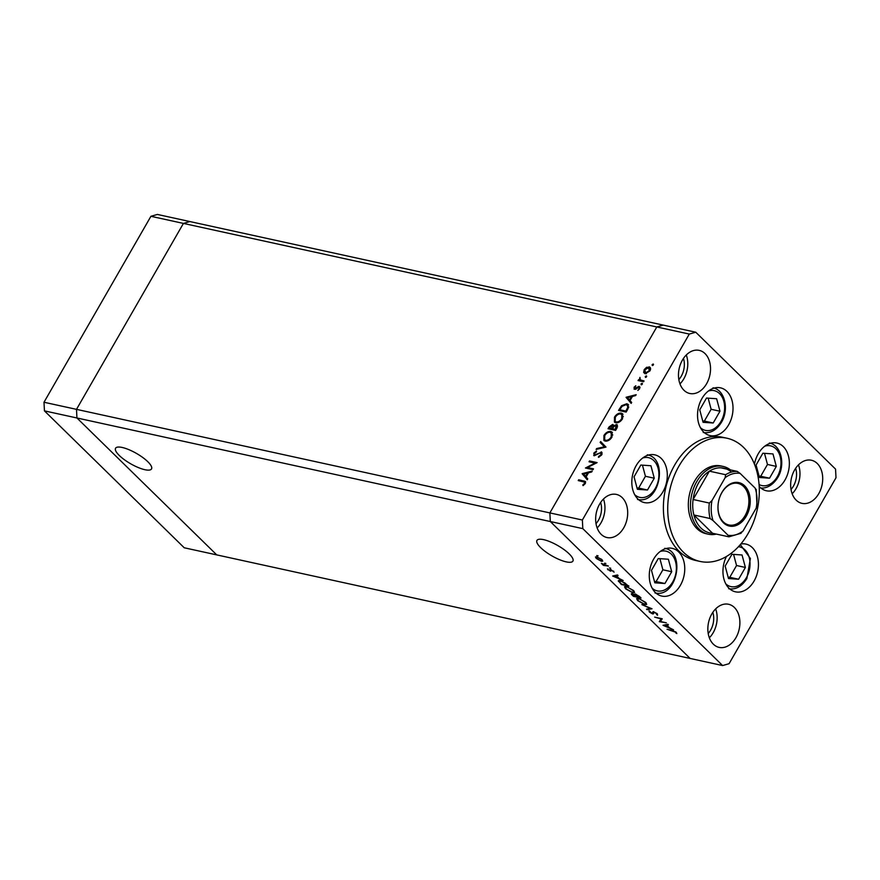 <?xml version="1.0" encoding="UTF-8"?>
<svg xmlns="http://www.w3.org/2000/svg" width="880" height="880" viewBox="0 0 880 880"><rect width="100%" height="100%" fill="white"/><g stroke="black" fill="none" stroke-linecap="round" stroke-linejoin="round"><path stroke-width="1.32" d="M759.429 477.488L769.538 478.192L776.314 466.4L772.981 453.926L762.861 453.233L756.085 465.014L759.429 477.488M759.066 476.146L760.705 476.256L767.481 464.464L764.5 453.343M767.481 464.464L776.314 466.4M760.705 476.256L769.538 478.192M742.049 554.983L731.94 554.279L725.164 566.071L728.497 578.545L738.617 579.238L745.393 567.457L742.049 554.983M728.134 577.192L729.773 577.313L736.549 565.521L733.579 554.4M736.549 565.521L745.393 567.457M729.773 577.313L738.617 579.238M671.715 571.725L668.382 559.24L658.262 558.547L651.486 570.339L654.819 582.813L664.939 583.506L671.715 571.725L662.882 569.789L659.901 558.668M654.467 581.46L656.095 581.581L662.882 569.789M656.095 581.581L664.939 583.506M654.269 478.214L650.925 465.74L640.816 465.047L634.04 476.828L637.373 489.313L647.482 490.006L654.269 478.214L645.425 476.278L642.444 465.157M637.01 487.96L638.649 488.07L645.425 476.278M638.649 488.07L647.482 490.006M716.628 398.739L706.519 398.046L699.743 409.838L703.076 422.312L713.196 423.005L719.972 411.224L716.628 398.739M702.713 420.959L704.352 421.069L711.128 409.288L708.158 398.156M711.128 409.288L719.972 411.224M704.352 421.069L713.196 423.005M147.796 461.703A20.746 5.94 29.9 0 1 151.525 468.93A20.746 5.94 29.9 0 1 138.138 467.489A20.746 5.94 29.9 0 1 119.284 455.466A20.746 5.94 29.9 0 1 115.555 448.239A20.746 5.94 29.9 0 1 128.953 449.691A20.746 5.94 29.9 0 1 147.796 461.703M540.672 547.646A20.746 5.94 -150.1 0 0 559.515 559.658A20.746 5.94 -150.1 0 0 572.913 561.099A20.746 5.94 -150.1 0 0 569.184 553.883A20.746 5.94 -150.1 0 0 550.33 541.86A20.746 5.94 -150.1 0 0 536.943 540.419A20.746 5.94 -150.1 0 0 540.672 547.646M44.44 410.872L44 402.248L150.92 216.304L157.388 214.445L663.256 325.105L656.799 326.964L549.868 512.908L550.308 521.532L44.44 410.872L184.239 547.778L216.744 554.895L76.934 417.978L76.494 409.365L183.425 223.421L189.882 221.562L183.425 223.421L76.494 409.365L76.934 417.978L216.744 554.895L690.118 658.438L550.308 521.532L582.813 528.638L722.612 665.555L729.08 663.696L836 477.752L835.56 469.128L695.761 332.222L689.293 334.07L582.373 520.025L582.813 528.638M44 402.248L582.373 520.025M150.92 216.304L689.293 334.07M723.096 466.422L720.929 465.949A34.683 24.651 102.3 0 0 694.529 481.239A34.683 24.651 102.3 0 0 706.101 533.709L708.268 534.182A34.683 24.651 -77.7 0 1 696.696 481.712A34.683 24.651 -77.7 0 1 723.096 466.422A34.683 24.651 -77.7 0 1 730.411 469.887M748.033 533.632A63.052 44.825 102.3 0 0 726.99 438.229A63.052 44.825 102.3 0 0 678.997 466.026A63.052 44.825 102.3 0 0 700.04 561.429A63.052 44.825 102.3 0 0 748.033 533.632M726.99 438.229L722.656 437.283A63.052 44.825 102.3 0 0 674.663 465.08A63.052 44.825 102.3 0 0 695.706 560.483L700.04 561.429M701.899 398.618A24.431 17.369 102.3 0 0 710.05 435.578A24.431 17.369 102.3 0 0 728.651 424.809A24.431 17.369 102.3 0 0 720.489 387.838A24.431 17.369 102.3 0 0 701.899 398.618M759.209 486.42A24.431 17.369 102.3 0 0 766.392 490.765A24.431 17.369 102.3 0 0 784.993 479.996A24.431 17.369 102.3 0 0 776.842 443.025A24.431 17.369 102.3 0 0 758.241 453.794A24.431 17.369 102.3 0 0 754.457 464.134M726.44 556.49A24.431 17.369 102.3 0 0 735.471 591.822A24.431 17.369 102.3 0 0 754.072 581.053A24.431 17.369 102.3 0 0 745.91 544.082A24.431 17.369 102.3 0 0 740.828 544.016M653.642 559.119A24.431 17.369 102.3 0 0 661.793 596.09A24.431 17.369 102.3 0 0 680.394 585.31A24.431 17.369 102.3 0 0 672.243 548.35A24.431 17.369 102.3 0 0 653.642 559.119M636.185 465.608A24.431 17.369 102.3 0 0 644.347 502.579A24.431 17.369 102.3 0 0 662.937 491.81A24.431 17.369 102.3 0 0 654.786 454.839A24.431 17.369 102.3 0 0 636.185 465.608M599.599 504.141A22.066 15.686 102.3 0 0 606.958 537.537A22.066 15.686 102.3 0 0 623.755 527.802A22.066 15.686 102.3 0 0 616.396 494.417A22.066 15.686 102.3 0 0 599.599 504.141M597.146 527.934A22.066 15.686 102.3 0 0 601.007 522.83A22.066 15.686 102.3 0 0 603.46 499.037M794.607 469.964A22.066 15.686 102.3 0 0 801.977 503.36A22.066 15.686 102.3 0 0 818.774 493.625A22.066 15.686 102.3 0 0 811.404 460.24A22.066 15.686 102.3 0 0 794.607 469.964M792.154 493.757A22.066 15.686 102.3 0 0 796.026 488.653A22.066 15.686 102.3 0 0 798.479 464.86M682.418 360.096A22.066 15.686 102.3 0 0 689.788 393.492A22.066 15.686 102.3 0 0 706.585 383.757A22.066 15.686 102.3 0 0 699.226 350.372A22.066 15.686 102.3 0 0 682.418 360.096M679.965 383.889A22.066 15.686 102.3 0 0 683.837 378.785A22.066 15.686 102.3 0 0 686.29 354.992M711.788 614.009A22.066 15.686 102.3 0 0 719.147 647.394A22.066 15.686 102.3 0 0 735.944 637.67A22.066 15.686 102.3 0 0 728.585 604.274A22.066 15.686 102.3 0 0 711.788 614.009M709.335 637.802A22.066 15.686 102.3 0 0 713.196 632.698A22.066 15.686 102.3 0 0 715.649 608.905M708.202 633.512A17.336 12.331 102.3 0 0 710.611 630.157A17.336 12.331 102.3 0 0 712.833 612.326M678.843 379.599A17.336 12.331 102.3 0 0 681.252 376.255A17.336 12.331 102.3 0 0 683.474 358.424M795.663 468.292A17.336 12.331 -77.7 0 1 793.441 486.112A17.336 12.331 -77.7 0 1 791.032 489.467M600.644 502.458A17.336 12.331 -77.7 0 1 598.422 520.289A17.336 12.331 -77.7 0 1 596.013 523.644M587.554 467.533L593.505 468.842L593.032 469.656L585.453 468.006L595.001 463.078L589.039 461.769L589.512 460.955L597.091 462.605L587.554 467.533L593.175 469.425M600.963 452.793L602.041 452.705L601.183 451.858L601.722 454.927L598.466 457.358L598.521 456.5L600.952 454.762L600.699 452.683L594.253 455.774L593.791 453.123L596.475 450.967L596.519 451.814L594.517 453.387L594.704 454.938L601.799 452.177M602.118 454.014L600.699 452.683M594.253 455.774L593.681 455.477M606.012 447.095L596.134 449.438L596.64 448.558L604.373 446.809L600.149 442.442L600.655 441.562L606.012 447.095M611.952 437.14C610.06 440.033 607.816 441.353 605.22 441.1L603.889 440.407L603.944 435.468C605.858 432.531 608.113 431.189 610.731 431.464L612.062 432.135L611.952 437.14M622.501 418.803C620.598 421.696 618.354 423.027 615.769 422.774L614.427 422.081L614.482 417.131C616.396 414.194 618.662 412.863 621.269 413.127L622.6 413.798L622.501 418.803M631.147 403.381L626.131 397.254L636.152 394.68L635.635 395.582L632.423 396.407L630.036 400.554L631.664 402.479L631.147 403.381M653.378 364.914L652.3 365.541L652.113 364.639L653.18 364.012L653.378 364.914L653.499 364.32M652.3 365.541L652.113 364.639L652.894 365.409M695.761 332.222L663.256 325.105L656.799 326.964L549.868 512.908L550.308 521.532L690.118 658.438L722.612 665.555M648.703 367.664L649.935 367.664L649.066 366.817C650.716 367.4 651.002 368.764 649.935 370.909L645.084 373.747L643.643 372.405L644.193 369.655L646.569 367.301L650.001 367.301M645.084 373.747L643.643 372.405L644.512 373.252L644.479 371.943M646.547 376.783L645.48 377.41L645.282 376.508L646.36 375.881L646.547 376.783L646.668 376.189M645.48 377.41L645.282 376.508L646.074 377.278M644.05 380.941L643.577 381.755L638.044 380.545L639.331 379.907L639.958 377.388L640.376 379.962L644.05 380.941M640.783 380.358L643.72 381.524M642.29 384.186L641.223 384.813L641.025 383.911L642.103 383.284L642.29 384.186L642.411 383.592M641.223 384.813L641.025 383.911L641.817 384.681M634.535 389.301L634.051 387.288L635.822 385.748L634.975 388.476L639.243 386.364L639.716 388.674L637.857 390.434L639.012 388.575L638.792 387.189L635.558 389.18L634.007 389.048M634.733 387.442L635.657 389.136M638.198 386.485L638.792 387.189M626.78 403.744L628.188 404.448L627.781 409.233L626.142 412.082L618.563 410.421L621.577 405.724L626.78 403.744L628.551 404.932M612.392 425.381L613.47 425.304L612.601 424.457L613.613 425.876L616.561 424.534L617.034 427.933L615.604 430.408L608.025 428.747L609.048 426.965L612.601 424.457L613.272 424.798M616.319 425.436L617.419 425.381L616.561 424.534L617.254 424.886M587.224 479.765L582.208 473.638L592.229 471.075L591.712 471.966L588.5 472.791L586.113 476.949L587.741 478.874L587.224 479.765M584.496 483.373L584.496 482.13L578.226 480.579L578.699 479.754L585.365 481.47L585.244 483.593L583.099 485.617L582.791 485.001L584.496 483.373L585.035 483.912M660.396 621.5L666.347 622.809L659.307 621.676L661.166 618.959L654.654 617.122L662.244 618.783L660.396 621.5L662.013 618.739M653.565 611.71L657.349 613.844L657.525 615.285L656.568 613.679L654.104 612.238L653.411 613.833L652.597 613.91L649.341 612.062L649.011 610.764L652.025 613.371L653.07 611.655M656.634 614.691L656.766 613.338M653.51 612.359L653.455 613.745M649.968 611.347L650.177 612.293M652.025 613.371L653.466 611.688L652.564 613.283M652.014 608.773L647.064 609.697L646.492 609.125L650.452 608.465L641.883 604.615L652.014 608.773M645.623 602.36L646.69 604.417L644.853 604.615L637.692 600.666L636.592 598.587L638.462 598.389L645.623 602.36M633.534 590.524L634.601 592.581L632.775 592.779L625.614 588.83L624.514 586.751L626.384 586.553L633.534 590.524M623.205 580.558L612.678 576.015L617.474 574.948L618.068 575.52L616.528 575.872L619.267 578.545L623.205 580.558M598.015 555.819L596.75 555.544L598.07 555.863M601.403 561.297L596.233 558.426L595.463 556.985L596.827 556.82L601.964 559.68L602.745 561.132L601.403 561.297L601.689 560.791M605.836 563.475L604.582 563.2L605.891 563.53M608.41 566.071L603.416 565.389L601.414 563.365L608.41 566.071M610.643 568.183L609.378 567.908L610.687 568.227M610.346 571.153L607.442 568.81L609.774 570.614L610.709 569.459L614.108 572.154L611.281 569.998L610.346 571.153L610.885 570.218M608.256 569.316L608.465 569.888M610.137 570.581L610.06 569.47M610.896 570.042L611.083 570.999M619.146 580.36L618.497 581.504L620.29 580.514L628.936 586.168L621.357 584.518L618.31 580.657M639.386 596.409L641.025 598.004L633.435 596.343L632.258 595.188C631.048 594.077 631.037 593.582 632.214 593.725L634.535 594.759L635.305 594.044L639.386 596.409M631.334 593.813L632.214 593.725M634.975 593.989L634.535 594.759L635.305 594.044M673.552 629.86L663.025 625.317L667.821 624.25L668.404 624.822L666.864 625.163L669.603 627.847L673.552 629.86M675.433 632.148L667.051 629.266L672.166 630.388L676.236 632.346L676.819 633.578L675.62 631.818M597.564 557.029L596.354 557.469L596.739 556.809M601.469 559.229L597.377 557.359L596.915 558.58L600.864 560.769L602.261 559.999M600.864 560.769L601.293 559.537M608.102 569.173L607.783 569.745M613.591 571.076L613.239 571.681M617.001 575.058L616.528 575.872M616.033 575.982L614.207 576.389L618.2 578.094L616.033 575.982L616.506 575.168M614.669 575.575L614.207 576.389M621.588 584.155L627.616 585.475L625.009 583.055L620.829 581.042L619.52 581.966L621.588 584.155M619.729 580.404L619.52 581.966M626.923 587.092L625.46 587.246L626.362 588.973L632.225 592.251L633.677 592.097L632.786 590.381L627.121 586.751M632.951 593.945L633.435 596.343M635.965 595.771L632.775 594.253L632.94 595.265M636.317 596.134L635.745 596.156M633.677 595.98L636.108 596.519M636.526 596.332L639.705 597.3L635.844 594.572L635.481 595.243L636.526 596.332M636.031 594.264L635.481 595.243M639.001 598.917L637.538 599.071L638.451 600.809L644.303 604.087L645.755 603.922L644.864 602.217L639.199 598.576M647.493 608.96L647.064 609.697M653.818 611.765L652.597 613.91M649.803 611.248L649.341 612.062M661.683 619.256L661.056 619.113M659.923 620.598L659.307 621.676M667.337 624.349L666.864 625.163M666.38 625.273L664.543 625.691L668.536 627.396L666.38 625.273L666.842 624.459M665.016 624.877L664.543 625.691M676.324 632.434L675.917 633.138M650.529 369.413L648.604 367.642L644.875 369.798L645.557 372.933L649.253 370.755L648.604 367.642M646.371 373.725L644.831 372.559L646.305 373.747M639.243 380.809L638.517 379.72M639.375 380.567L640.189 380.743L639.331 379.907M640.189 380.743L640.222 378.917M635.591 388.289L635.844 389.323M639.661 388.036L639.056 387.332L640.101 387.211M634.612 389.312L634.777 388.399M631.202 403.282L626.065 397.375M626.923 398.222L626.131 397.254M627 398.101L627.781 397.903M631.642 396.913L632.214 396.759M631.4 396.671L627.572 397.65L629.519 399.938L631.4 396.671L631.961 397.21M630.069 400.488L629.519 399.938M619.762 410.685L620.114 410.058M626.087 404.536L627.638 404.591M628.76 407.066L626.296 404.569L622.017 406.351L619.817 409.761L625.845 411.081L627.759 407.374L627.385 405.108M619.817 409.761L626.285 411.84M626.406 411.631L625.845 411.081M628.408 408.012L627.759 407.374M614.911 422.455L614.57 420.013M615.054 417.692L614.482 417.131M620.686 413.93L622.138 413.974L621.269 413.127M622.138 413.974L622.974 414.282M623.315 416.658L620.796 413.952C618.673 413.765 616.836 414.876 615.285 417.263L615.175 421.41L616.231 421.949C618.343 422.125 620.169 421.036 621.698 418.671L621.852 414.491M615.175 421.41L617.188 422.807M622.248 419.21L621.698 418.671M617.1 422.796L616.231 421.949M609.224 429.011L609.576 428.395M617.551 426.756L616.088 425.359L613.866 426.558L612.48 428.802L615.296 429.418L616.088 425.359M612.48 428.802L615.747 430.166M613.635 426.888L612.15 425.293L609.268 428.098L611.699 428.626L612.15 425.293M609.268 428.098L610.137 428.945L612.788 429.099M612.579 428.626L612.018 428.076M612.568 429.473L611.699 428.626M616.539 428.791L615.978 428.241M615.857 429.968L615.296 429.418M604.373 440.781L604.032 438.35M604.516 436.029L603.944 435.468M610.148 432.267L611.589 432.311L610.731 431.464M611.589 432.311L612.425 432.619M612.777 434.995L610.258 432.278C608.135 432.102 606.298 433.202 604.747 435.6L604.637 439.736L605.693 440.286C607.805 440.462 609.631 439.362 611.16 436.997L611.314 432.817M604.637 439.736L606.65 441.144M611.71 437.536L611.16 436.997M606.562 441.122L605.693 440.286M597.267 449.174L596.64 448.558M600.149 442.442L604.373 446.809M601.018 443.289L601.502 442.431M599.148 457.105L598.521 456.5M594.242 455.763L594.33 454.696M594.363 453.684L593.791 453.123M587.059 468.358L587.939 467.907M590.227 462.033L589.512 460.955M590.37 461.791L596.365 463.111M587.279 479.666L582.142 473.759M583 474.606L582.208 473.638M583.077 474.485L583.858 474.287M587.719 473.297L588.291 473.143M587.477 473.055L583.649 474.034L585.585 476.333L587.477 473.055L588.038 473.605M586.146 476.872L585.585 476.333M579.425 480.843L578.699 479.754M579.557 480.601L585.629 481.987M585.475 483.131L584.496 482.13M746.262 516.252A22.231 15.796 -77.7 0 1 723.481 522.797A22.231 15.796 -77.7 0 1 721.93 492.415A22.231 15.796 -77.7 0 1 744.711 485.87A22.231 15.796 -77.7 0 1 746.262 516.252M721.798 492.778A21.285 15.125 102.3 0 0 728.904 524.986A21.285 15.125 102.3 0 0 745.096 515.603A21.285 15.125 102.3 0 0 738.001 483.406A21.285 15.125 102.3 0 0 721.798 492.778M731.511 472.065A33.11 23.529 102.3 0 0 720.984 467.83A33.11 23.529 102.3 0 0 709.379 471.163A33.11 23.529 102.3 0 0 698.643 482.79A33.11 23.529 102.3 0 0 693.088 499.499A33.11 23.529 102.3 0 0 693.88 514.976L712.547 533.258L728.915 536.822L741.147 533.247M713.02 520.542L728.068 535.271A31.526 22.407 102.3 0 0 743.072 530.959L756.195 508.134A31.526 22.407 102.3 0 0 755.172 488.136L740.124 473.396A31.526 22.407 102.3 0 0 725.131 477.708L725.626 474.716L709.379 471.163L693.088 499.499L709.335 503.052L711.997 500.533A31.526 22.407 102.3 0 0 713.02 520.542L710.127 518.529L693.88 514.976A33.11 23.529 102.3 0 0 712.547 533.258M716.364 534.094A34.683 24.651 -77.7 0 1 708.268 534.182M743.072 530.959L740.41 533.478M756.69 505.142L756.195 508.134M755.172 488.136L755.909 489.665M720.984 467.83L737.231 471.383L740.124 473.396M725.131 477.708L711.997 500.533M728.794 536.811L728.068 535.271M759.088 484.539A20.339 14.454 102.3 0 0 777.337 476.608A20.339 14.454 102.3 0 0 779.339 454.025A20.339 14.454 102.3 0 0 764.753 446.193M725.813 583.891A20.339 14.454 102.3 0 0 746.405 577.665A20.339 14.454 102.3 0 0 738.452 546.711M652.135 588.159A20.339 14.454 102.3 0 0 658.757 591.107A20.339 14.454 102.3 0 0 676.104 572.022A20.339 14.454 102.3 0 0 664.444 550.946A20.339 14.454 102.3 0 0 660.154 551.518M656.667 593.219A22.858 16.247 -77.7 0 1 656.051 593.164M634.678 494.648A20.339 14.454 102.3 0 0 641.3 497.607A20.339 14.454 102.3 0 0 658.647 478.522A20.339 14.454 102.3 0 0 646.998 457.446A20.339 14.454 102.3 0 0 642.697 458.007M639.221 499.719A22.858 16.247 -77.7 0 1 638.605 499.653M700.392 427.658A20.339 14.454 102.3 0 0 720.984 421.432A20.339 14.454 102.3 0 0 722.986 398.838A20.339 14.454 102.3 0 0 708.4 391.017M610.456 569.415L610.071 570.086M643.06 381.37L642.191 380.523M620.191 409.112L619.63 408.573M627.011 410.586L626.45 410.036M609.609 427.515L609.048 426.965M584.683 481.723L583.814 480.876M725.626 474.716A33.11 23.529 -77.7 0 1 737.231 471.383M710.127 518.529A33.11 23.529 -77.7 0 1 709.335 503.052M759.583 487.663C762.905 488.84 771.199 488.015 777.788 477.488C785.576 464.849 781.385 445.159 769.351 443.003M728.662 588.72C735.757 589.919 741.818 586.531 746.867 578.545L750.398 558.503L740.322 544.621M654.984 592.977L656.854 593.252C677.523 595.749 685.421 551.804 664.752 548.317M637.527 499.477L639.397 499.741C660.066 502.249 667.975 458.304 647.306 454.817M703.241 432.476C710.336 433.686 716.397 430.298 721.446 422.312C729.234 409.673 725.043 389.983 713.009 387.816M625.46 587.246L625.9 586.465M633.677 592.097L634.172 591.228M637.538 599.071L637.989 598.301M645.755 603.922L646.25 603.053M656.92 614.482L657.305 613.811M634.744 388.355L635.602 389.202M756.206 489.456L757.031 506.055"/></g></svg>
